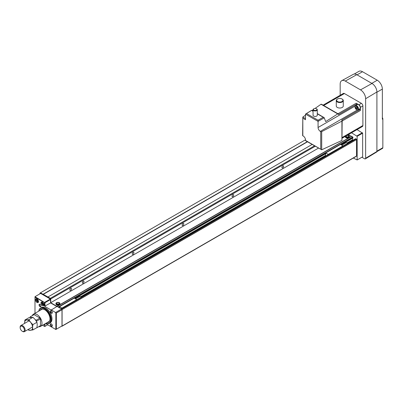 <?xml version="1.0" encoding="UTF-8"?>
<svg xmlns="http://www.w3.org/2000/svg" width="403" height="403" viewBox="0 0 403 403"><rect width="100%" height="100%" fill="white"/><g stroke="black" fill="none" stroke-linecap="round" stroke-linejoin="round"><path stroke-width="0.6" d="M346.731 135.569A1.269 0.735 180 0 1 348.313 135.665A1.269 0.735 180 0 1 348.686 136.184A1.269 0.735 180 0 1 347.9 136.864A1.269 0.735 180 0 1 346.515 136.703A1.269 0.735 180 0 1 346.147 136.184A1.269 0.735 180 0 1 346.343 135.791M348.671 136.3A1.269 0.735 180 0 1 348.686 136.416A1.269 0.735 180 0 1 347.9 137.096A1.269 0.735 180 0 1 346.515 136.934A1.269 0.735 180 0 1 346.147 136.416A1.269 0.735 180 0 1 346.162 136.3M347.27 135.257A2.01 1.164 180 0 1 348.837 135.594A2.01 1.164 180 0 1 349.426 136.416A2.01 1.164 180 0 1 348.187 137.488A2.01 1.164 180 0 1 345.991 137.237A2.01 1.164 180 0 1 345.401 136.416A2.01 1.164 180 0 1 345.411 136.33M345.401 136.416L345.401 136.879A2.01 1.164 0 0 0 345.991 137.7A2.01 1.164 0 0 0 348.187 137.952A2.01 1.164 0 0 0 349.426 136.879L349.426 136.416M58.843 302.789A1.269 0.735 180 0 1 59.216 303.308A1.269 0.735 180 0 1 58.435 303.988A1.269 0.735 180 0 1 57.05 303.827A1.269 0.735 180 0 1 56.677 303.308A1.269 0.735 180 0 1 57.463 302.633A1.269 0.735 180 0 1 58.843 302.789M59.201 303.424A1.269 0.735 180 0 1 59.216 303.54A1.269 0.735 180 0 1 58.435 304.215A1.269 0.735 180 0 1 57.05 304.058A1.269 0.735 180 0 1 56.677 303.54A1.269 0.735 180 0 1 56.692 303.424M59.367 302.718A2.01 1.164 180 0 1 59.956 303.54A2.01 1.164 180 0 1 58.717 304.613A2.01 1.164 180 0 1 56.526 304.361A2.01 1.164 180 0 1 55.936 303.54A2.01 1.164 180 0 1 57.176 302.467A2.01 1.164 180 0 1 59.367 302.718M55.936 303.54L55.936 303.998A2.01 1.164 0 0 0 56.526 304.819A2.01 1.164 0 0 0 58.717 305.071A2.01 1.164 0 0 0 59.956 303.998L59.956 303.54M70.676 288.357A1.199 0.695 -60 0 1 71.276 288.296A1.199 0.695 -60 0 1 71.457 289.258A1.199 0.695 -60 0 1 70.676 290.311A1.199 0.695 -60 0 1 70.072 290.372A1.199 0.695 -60 0 1 69.89 289.409A1.199 0.695 -60 0 1 70.676 288.357M83.149 281.153A1.199 0.695 -60 0 1 83.748 281.093A1.199 0.695 -60 0 1 83.935 282.055A1.199 0.695 -60 0 1 83.149 283.113A1.199 0.695 -60 0 1 82.55 283.168A1.199 0.695 -60 0 1 82.368 282.206A1.199 0.695 -60 0 1 83.149 281.153M133.061 252.338A1.199 0.695 -60 0 1 133.66 252.278A1.199 0.695 -60 0 1 133.841 253.24A1.199 0.695 -60 0 1 133.061 254.298A1.199 0.695 -60 0 1 132.461 254.353A1.199 0.695 -60 0 1 132.275 253.391A1.199 0.695 -60 0 1 133.061 252.338M182.967 223.524A1.199 0.695 -60 0 1 183.566 223.464A1.199 0.695 -60 0 1 183.753 224.426A1.199 0.695 -60 0 1 182.967 225.484A1.199 0.695 -60 0 1 182.368 225.539A1.199 0.695 -60 0 1 182.181 224.582A1.199 0.695 -60 0 1 182.967 223.524M232.874 194.709A1.199 0.695 -60 0 1 233.473 194.649A1.199 0.695 -60 0 1 233.659 195.611A1.199 0.695 -60 0 1 232.874 196.669A1.199 0.695 -60 0 1 232.274 196.724A1.199 0.695 -60 0 1 232.093 195.767A1.199 0.695 -60 0 1 232.874 194.709M282.785 165.895A1.199 0.695 -60 0 1 283.385 165.834A1.199 0.695 -60 0 1 283.566 166.797A1.199 0.695 -60 0 1 282.785 167.855A1.199 0.695 -60 0 1 282.186 167.91A1.199 0.695 -60 0 1 281.999 166.953A1.199 0.695 -60 0 1 282.785 165.895M59.342 307.514L59.568 306.607L58.47 307.242L56.999 306.335L351.456 136.33L348.434 134.587M351.456 136.33L352.781 136.98L352.917 138.017L341.2 144.758L352.932 137.987M347.084 142.944L352.605 139.76L352.605 138.199M352.605 139.76L353.068 140.199M356.176 156.228A0.529 0.307 -120 0 0 356.549 156.011L356.549 139.584A0.529 0.307 -120 0 0 356.176 138.939L355.627 138.793M56.999 306.335L50.713 302.703L50.713 298.986L50.335 298.336L40.456 292.805L39.978 293.082L39.978 293.802M61.614 326.173L61.714 326.229A0.529 0.307 -120 0 0 62.087 326.017L62.087 309.59A0.529 0.307 -120 0 0 61.714 308.94L61.165 308.799M50.335 298.336L314.481 145.836M50.713 298.986L315.227 146.269M50.713 302.703L318.446 148.128M40.456 292.805L305.489 139.791M43 294.276L307.293 141.69M43.101 294.447L307.494 141.801M47.967 296.971L312.108 144.465M353.335 158.047L357.149 159.956L357.149 136.33L351.527 132.799M357.149 159.956L362.64 156.787L362.64 133.161L357.018 129.63M362.64 133.161L357.149 136.33M362.388 132.728L356.897 135.897M376.901 151.624L382.558 148.359A1.411 0.816 -120 0 0 382.85 147.71L382.85 118.895L382.351 119.187L382.351 89.073A7.234 4.176 -120 0 0 377.233 80.212L362.514 71.714A7.234 4.176 -120 0 0 358.897 71.356L354.262 74.031M382.85 118.895A1.411 0.816 -120 0 0 382.351 117.611M361.889 157.22L364.634 158.807A1.411 0.816 -120 0 0 365.35 158.873A1.411 0.816 -120 0 0 365.632 158.228L365.632 98.725A7.234 4.176 -120 0 0 360.514 89.864L345.295 81.079A7.234 4.176 -120 0 0 341.724 80.696A7.234 4.176 -120 0 0 340.177 84.031L340.177 95.274M365.35 158.873L376.684 151.996A1.128 0.65 -120 0 0 376.911 151.488L376.911 91.985A6.952 4.015 -120 0 0 371.994 83.471L356.771 74.681A6.952 4.015 -120 0 0 353.34 74.313L341.724 80.696M42.476 302.154A2.116 1.224 -120 0 0 41.418 302.054A2.116 1.224 -120 0 0 41.091 303.746A2.116 1.224 -120 0 0 42.476 305.615A2.116 1.224 -120 0 0 43.534 305.721A2.116 1.224 -120 0 0 43.856 304.023A2.116 1.224 -120 0 0 42.476 302.154M36.985 298.986A2.116 1.224 -120 0 0 35.927 298.88A2.116 1.224 -120 0 0 35.6 300.578A2.116 1.224 -120 0 0 36.985 302.446A2.116 1.224 -120 0 0 38.043 302.547A2.116 1.224 -120 0 0 38.371 300.855A2.116 1.224 -120 0 0 36.985 298.986M43 302.89A0.882 0.509 -120 0 0 43.081 303.273A0.882 0.509 -120 0 0 43.625 303.943A0.882 0.509 -120 0 0 43.68 303.973M37.509 299.721A0.882 0.509 -120 0 0 37.595 300.099A0.882 0.509 -120 0 0 38.134 300.774A0.882 0.509 -120 0 0 38.189 300.804L37.771 300.567L37.126 300.94L37.847 301.353L38.204 300.845L37.847 299.913L37.126 299.5L36.764 300.013L37.126 300.94M45.851 323.342A8.821 5.093 -120 0 0 49.383 323.342L50.133 322.909A8.821 5.093 -120 0 0 51.483 315.836A8.821 5.093 -120 0 0 45.72 308.063A8.821 5.093 -120 0 0 41.308 307.625L40.562 308.058A8.821 5.093 -120 0 0 38.794 311.116M49.383 323.342A8.821 5.093 -120 0 0 50.733 316.269A8.821 5.093 -120 0 0 44.97 308.497A8.821 5.093 -120 0 0 40.562 308.058M45.912 323.307A8.468 4.891 -120 0 0 50.682 318.597A8.468 4.891 -120 0 0 44.723 308.93A8.468 4.891 -120 0 0 38.849 311.081M44.798 309.806A7.234 4.176 -120 0 0 41.252 309.494A7.234 4.176 -120 0 0 40.547 310.103M47.065 322.642A7.445 4.297 -120 0 0 49.987 318.884A7.445 4.297 -120 0 0 44.723 309.761L44.723 309.761A7.445 4.297 -120 0 0 40.008 310.416M51.463 323.957A1.144 0.66 -120 0 0 50.985 323.947A1.144 0.66 -120 0 0 50.808 324.863A1.144 0.66 -120 0 0 51.554 325.871A1.144 0.66 -120 0 0 52.128 325.926A1.144 0.66 -120 0 0 52.36 325.503M51.367 323.896A1.411 0.816 -120 0 0 50.37 324.47A1.411 0.816 -120 0 0 51.367 326.198A1.411 0.816 -120 0 0 52.365 325.624A1.411 0.816 -120 0 0 51.367 323.896L51.367 323.896M40.174 304.396A1.144 0.66 -120 0 0 39.69 304.386A1.144 0.66 -120 0 0 39.514 305.303A1.144 0.66 -120 0 0 40.26 306.31A1.144 0.66 -120 0 0 40.834 306.371A1.144 0.66 -120 0 0 41.066 305.948M40.073 304.336A1.411 0.816 -120 0 0 39.076 304.91A1.411 0.816 -120 0 0 40.073 306.638A1.411 0.816 -120 0 0 41.071 306.063A1.411 0.816 -120 0 0 40.073 304.336L40.073 304.336M51.463 310.92A1.144 0.66 -120 0 0 50.985 310.904A1.144 0.66 -120 0 0 50.808 311.821A1.144 0.66 -120 0 0 51.554 312.834A1.144 0.66 -120 0 0 52.128 312.889A1.144 0.66 -120 0 0 52.36 312.466M51.367 310.854A1.411 0.816 -120 0 0 50.37 311.428A1.411 0.816 -120 0 0 51.367 313.161A1.411 0.816 -120 0 0 52.365 312.582A1.411 0.816 -120 0 0 51.367 310.854L51.367 310.854M47.604 322.329A7.234 4.176 -120 0 0 48.486 322.022A7.234 4.176 -120 0 0 49.987 318.798M44.471 324.138L44.723 326.506L47.715 324.778M44.97 323.851L44.97 326.359M44.723 306.159L50.612 302.935L56.848 306.537M44.97 306.018L44.97 302.734L34.99 297.258L34.99 296.684L40.627 293.424L50.36 299.046L50.612 302.935M44.471 306.018L44.471 302.734M44.723 302.588L34.99 296.684M56.349 329.211L56.349 313.02L55.851 312.733L55.851 329.503L61.991 325.956L61.991 309.761L61.563 309.03L57.05 306.421L51.161 310.053L44.723 306.335M37.429 299.676L37.771 300.567M37.388 299.651L36.764 300.013M42.92 302.844L43.68 303.978M43.695 304.013L43.333 303.086L42.612 302.668L42.255 303.182L42.612 304.109L43.333 304.527L43.695 304.013M43.262 303.736L42.612 304.109M42.879 302.819L42.255 303.182M43.282 324.823A2.116 1.224 -120 0 0 43.534 324.737A2.116 1.224 -120 0 0 43.741 324.561M44.97 302.734L50.612 299.474M55.851 312.733L51.161 309.821M55.674 312.431L61.563 309.03M45.539 323.518L55.851 329.503M56.349 313.02L61.991 309.761M34.99 297.258L34.99 313.312M44.723 302.3L50.36 299.046M44.471 326.359L42.547 325.251M342.223 120.396L342.223 120.971L360.393 110.482A0.705 0.408 -120 0 0 359.894 109.621L341.724 120.109L342.223 120.396L341.976 120.542A0.705 0.408 180 0 1 342.157 120.814L341.951 140.43L321.7 149.795L305.64 140.733A0.705 0.408 120 0 1 305.494 140.41L305.494 139.932A3.179 1.834 -120 0 0 303.247 136.043L302.834 135.801A0.705 0.408 -0 0 1 302.628 135.514L302.809 117.072L302.834 135.801M342.157 120.814A0.705 0.408 180 0 1 341.951 121.102A0.705 0.408 180 0 1 341.92 121.117L321.7 131.625A0.705 0.408 180 0 1 320.728 131.615L320.314 131.373L357.34 109.999M313.675 108.87L313.927 108.724A1.763 1.018 0 0 0 313.927 110.165A1.763 1.018 0 0 0 316.42 110.165A1.763 1.018 0 0 0 316.42 108.724A1.763 1.018 0 0 0 313.927 108.724L313.675 108.87A2.116 1.224 0 0 0 313.055 109.732L313.055 115.208A2.116 1.224 0 0 0 314.365 116.336A2.116 1.224 0 0 0 316.672 116.074A2.116 1.224 0 0 0 317.292 115.208L317.292 109.732A2.116 1.224 0 0 0 316.672 108.87A2.116 1.224 0 0 0 316.536 108.8M313.055 109.732A2.116 1.224 0 0 0 314.365 110.865A2.116 1.224 0 0 0 316.672 110.598A2.116 1.224 0 0 0 317.292 109.732M337.311 99.118L337.558 98.972A3.138 1.814 0 0 0 337.558 101.536A3.138 1.814 0 0 0 342.001 101.536A3.138 1.814 0 0 0 342.001 98.972A3.138 1.814 0 0 0 337.558 98.972L337.311 99.118A3.496 2.015 0 0 0 336.283 100.543L336.283 106.019A3.496 2.015 0 0 0 338.444 107.878A3.496 2.015 0 0 0 342.248 107.445A3.496 2.015 0 0 0 343.275 106.019L343.275 100.543A3.496 2.015 0 0 0 342.248 99.118A3.496 2.015 0 0 0 342.117 99.042M336.283 100.543A3.496 2.015 0 0 0 338.444 102.407A3.496 2.015 0 0 0 342.248 101.969A3.496 2.015 0 0 0 343.275 100.543M354.983 106.976A2.186 1.264 60 0 1 356.529 106.085A2.186 1.264 60 0 1 358.076 108.765A2.186 1.264 60 0 1 356.529 109.656A2.186 1.264 60 0 1 354.983 106.976L354.983 106.75A2.468 1.426 60 0 1 355.496 105.616A2.468 1.426 60 0 1 357.401 106.281A2.468 1.426 60 0 1 358.479 108.765A2.468 1.426 60 0 1 357.965 109.898A2.468 1.426 60 0 1 356.731 109.772A2.468 1.426 60 0 1 356.625 109.712M355.496 105.616L357.29 104.579A2.468 1.426 60 0 1 359.194 105.243A2.468 1.426 60 0 1 360.272 107.727A2.468 1.426 60 0 1 359.763 108.86L357.965 109.898M356.806 107.168L357.249 107.999M355.668 107.374L356.096 108.488L356.962 108.986L357.396 108.372L356.962 107.258L356.096 106.76L355.668 107.374L356.413 106.941M357.098 107.908L356.096 108.488M356.7 104.921L356.7 104.085L338.53 114.573L338.53 113.999L338.283 114.145A0.705 0.408 -60 0 0 338.137 113.853A0.705 0.408 -60 0 0 337.754 113.903L325.695 121.595L324.148 117.636L317.292 113.601M324.148 117.636L323.211 117.253L318.068 120.22L318.068 121.374L305.494 114.114L311.63 110.331L313.055 111.152M302.834 118.21L305.494 119.746L305.494 114.114L311.63 110.407L313.055 111.394M320.314 131.373A3.179 1.834 -120 0 1 318.068 127.484L318.068 121.374L324.239 117.812M359.894 109.621L359.169 109.203M356.7 104.085A0.705 0.408 -120 0 0 356.197 103.223L358.892 104.78L361.39 103.339L344.419 93.541A2.116 1.224 -120 0 0 343.361 93.436L323.07 105.153M360.393 110.482L360.393 107.369A2.116 1.224 -120 0 0 358.892 104.78M342.157 138.209L362.448 126.492A2.116 1.224 -120 0 0 362.886 125.524L362.886 105.929A2.116 1.224 -120 0 0 361.39 103.339M338.53 113.999L338.031 113.711L356.197 103.223M321.7 131.625L321.7 149.795L305.494 140.41M338.137 113.853L321.539 104.271L321.015 104.236L315.065 108.427M313.055 109.848L312.038 110.568M305.494 115.182L302.809 117.072L305.494 118.623M38.678 326.707A7.058 4.075 -120 0 0 40.517 326.42A7.058 4.075 -120 0 0 41.595 320.768A7.058 4.075 -120 0 0 36.985 314.547A7.058 4.075 -120 0 0 33.454 314.199A7.058 4.075 -120 0 0 32.29 315.645M22.644 331.473L22.261 331.251A2.987 1.723 -120 0 0 24.376 330.032A2.987 1.723 -120 0 0 22.261 326.37A2.987 1.723 -120 0 0 20.15 327.589A2.987 1.723 -120 0 0 22.261 331.251L22.644 331.473A3.531 2.035 -120 0 0 24.412 331.644A3.531 2.035 -120 0 0 24.951 328.818A3.531 2.035 -120 0 0 22.644 325.71A3.531 2.035 -120 0 0 20.88 325.533A3.531 2.035 -120 0 0 20.15 327.15L20.15 327.589M36.688 321.796L36.189 320.194L35.263 319.66M31.222 317.327L30.296 316.793L29.797 317.519M36.099 328.092L36.688 327.755M36.688 327.861L40.431 325.7L40.431 318.899L39.932 318.032L34.043 314.632L30.296 316.793M36.688 321.06L40.431 318.899M39.932 325.987L40.431 325.7M36.189 320.194L39.932 318.032M24.623 323.372L24.608 322.843A5.647 3.259 60 0 1 26.603 320.007A5.647 3.259 60 0 1 28.603 320.541A5.647 3.259 60 0 1 30.598 322.309L32.88 324.627L36.945 322.279L35.237 319.629L32.955 317.312L28.961 317.67L24.895 320.017L28.89 319.66L32.955 317.312M32.88 324.627L32.593 327.458L32.88 329.951L36.945 327.604L37.237 324.778L36.945 322.279M32.88 329.951L28.89 330.309L28.044 329.548M24.633 323.367A5.647 3.259 60 0 1 24.608 322.843L24.895 320.017M28.89 319.66L30.598 322.309A5.647 3.259 60 0 1 32.593 327.458A5.647 3.259 60 0 1 30.598 330.294A5.647 3.259 60 0 1 28.16 329.478M341.885 145.151L346.207 142.657A1.164 0.67 60 0 1 346.792 142.712A1.164 0.67 60 0 1 347.436 143.448M325.599 153.79L325.831 153.921L325.831 152.883L340.555 144.385L343.049 145.982M62.062 308.209L59.568 306.607L325.831 152.883L328.324 154.485M325.967 155.845L325.503 155.578L325.503 153.845M328.324 154.324L343.049 145.826M75.623 298.875L79.95 296.381A1.164 0.67 60 0 1 80.529 296.437A1.164 0.67 60 0 1 81.179 297.172M74.293 298.109L76.787 299.706M62.062 308.048L76.787 299.55M57.13 306.351L351.587 136.35M57.261 306.371L351.723 136.365M58.319 306.98L352.781 136.98M340.555 144.385L352.932 137.237M59.12 307.615L59.568 307.358L59.12 307.615M74.943 298.482L325.831 153.634L74.943 298.482M80.827 296.668L325.503 155.407M81.018 296.905L325.654 155.664M347.28 143.181L352.756 140.017M61.316 308.713L355.773 138.708M61.714 308.94L356.176 138.939M62.087 309.59L356.549 139.584M62.087 326.017L356.549 156.011M362.514 71.714L357.073 74.852M377.233 80.212L371.793 83.356M382.351 89.073L376.911 92.216M382.85 147.71L376.911 151.14M356.771 74.681L345.295 81.079M371.994 83.471L360.514 89.864M376.911 91.985L365.632 98.725M376.911 151.488L365.632 158.228M43.126 305.096A1.939 1.118 -120 0 0 43.892 305.267M42.244 302.043A1.728 0.997 -120 0 0 41.816 303.373A1.728 0.997 -120 0 0 42.975 305.011A1.728 0.997 -120 0 0 43.952 305.006M37.635 301.928A1.939 1.118 -120 0 0 38.401 302.099M36.754 298.875A1.728 0.997 -120 0 0 36.325 300.2A1.728 0.997 -120 0 0 37.484 301.837A1.728 0.997 -120 0 0 38.466 301.837M36.497 298.799A1.939 1.118 -120 0 0 36.265 299.641M41.988 301.968A1.939 1.118 -120 0 0 41.756 302.809M318.068 127.484L355.093 106.11M342.157 137.494L362.886 125.524M360.393 107.369L362.886 105.929M323.69 105.51L344.419 93.541M320.728 131.615L320.728 149.206M341.92 121.117L341.92 140.446M337.754 113.903L321.015 104.236M318.068 120.22L306.492 113.535M323.211 117.253L317.292 113.837M59.14 307.63L59.568 307.383M74.963 298.492L325.831 153.659M341.22 144.773L352.917 138.017M61.211 308.703L355.668 138.697M61.981 326.259L356.438 156.253M44.093 305.192L43.02 305.106C41.665 303.917 41.378 302.829 42.154 301.832M38.602 302.023L37.529 301.938C36.174 300.749 35.887 299.656 36.663 298.658M316.42 108.724L316.672 108.87M49.196 321.413L40.517 326.42M32.567 326.934L24.412 331.644M29.041 320.823L20.88 325.533M42.134 309.187L33.454 314.199"/></g></svg>
